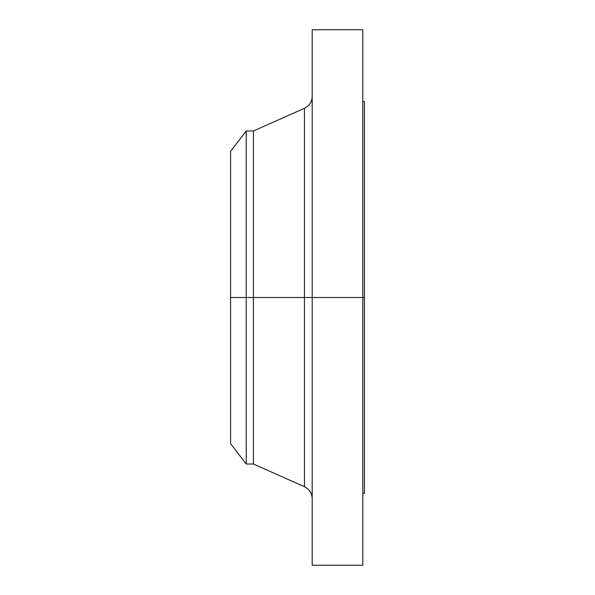 <?xml version="1.0" encoding="UTF-8"?>
<svg xmlns="http://www.w3.org/2000/svg" width="595" height="595" viewBox="0 0 595 595"><rect width="100%" height="100%" fill="white"/><g stroke="black" fill="none" stroke-linecap="round" stroke-linejoin="round"><path stroke-width="0.89" d="M362.801 29.75L362.801 297.5L362.801 29.75L312.197 29.75L312.197 297.5L364.438 297.5L364.438 493.411L364.438 297.5L362.801 297.5L362.801 565.25L362.801 297.5L304.439 297.5L304.439 108.297L304.439 297.5L230.562 297.5L230.562 443.61L230.562 297.5L246.226 297.5L246.226 464.026L246.226 297.5L253.418 297.5L253.418 464.026L253.418 297.5L304.439 297.5L304.439 108.297C309.37 105.843 311.959 101.864 312.197 96.36M230.562 443.61L246.226 464.026L253.418 464.026L304.439 486.703L304.439 297.5L304.439 486.703L304.439 297.5L312.197 297.5L312.197 565.25L312.197 29.75M364.438 101.589L364.438 297.5L364.438 101.589L362.801 101.589M304.439 108.297L253.418 130.974L253.418 297.5L253.418 130.974L246.226 130.974L246.226 297.5L246.226 130.974L230.562 151.39L230.562 297.5L230.562 151.39M362.801 565.25L312.197 565.25M364.438 493.411L362.801 493.411M304.439 486.703C309.37 489.157 311.959 493.136 312.197 498.64"/></g></svg>
